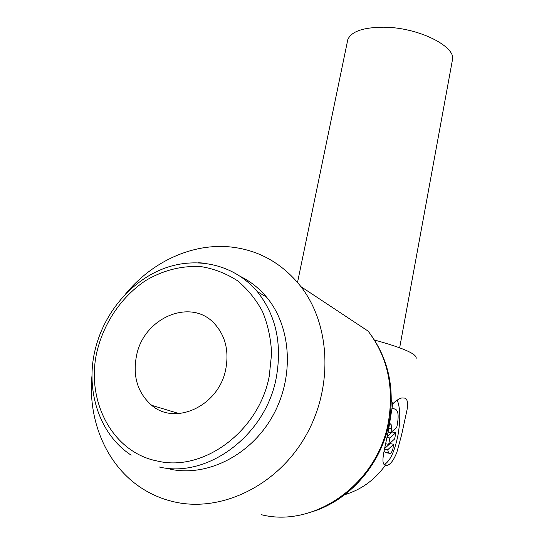 <?xml version="1.0" encoding="UTF-8"?>
<svg xmlns="http://www.w3.org/2000/svg" width="544" height="544" viewBox="0 0 544 544"><rect width="100%" height="100%" fill="white"/><g stroke="black" fill="none" stroke-linecap="round" stroke-linejoin="round"><path stroke-width="0.82" d="M170.367 469.234C207.611 477.136 251.335 454.852 272.959 415.528C294.719 376.264 291.183 326.4 266.519 297.085C259.202 288.354 250.648 281.547 240.87 276.665M92.004 375.476C87.53 421.294 107.284 467.561 144.289 489.804C153.673 495.502 163.798 499.562 174.685 501.983C221.408 512.557 276.889 485.826 305.177 436.832C333.615 387.913 330.609 324.904 300.954 286.654C282.486 263.5 259.298 250.301 231.39 247.058C192.964 242.746 152.402 261.29 125.616 293.923M347.364 41.711L347.806 39.596C351.281 31.477 363.181 27.343 383.506 27.2C418.819 27.2 458.028 47.274 452.227 61.037L399.656 347.779M374.49 340.027C403.118 347.908 417.01 354.015 416.16 358.36M392.7 403.859C396.032 400.602 399.085 398.623 401.873 397.922L405.341 398.167C407.966 400.105 408.292 405.096 406.32 413.141L401.54 435.159L396.868 452.302C393.917 459.714 390.837 464.039 387.607 465.263L385.363 465.283C379.603 463.76 385.533 446.916 388.892 427.713L392.7 403.859L391.394 400.364M225.74 369.281C219.048 405.606 175.542 426.17 151.694 405.328C137.442 392.741 132.43 375.972 136.646 355.035C144.214 317.288 191.298 297.616 214.581 323.782C225.434 335.852 229.153 351.016 225.74 369.281M397.256 400.078C400.302 407.993 400.588 419.485 398.092 434.554C394.747 451.316 390.116 461.319 384.193 464.562M392.659 450.092L390.796 453.56L388.45 452.703L387.722 449.766L393.713 444.264L392.659 450.092M387.246 452.914L384.751 452.023L388.45 452.703M391.932 408.537L392.775 408.102L396.243 409.816C398.188 411.543 398.623 415.942 397.562 423.014L396.78 427.332L390.85 432.568L391.558 428.713L391.095 424.286L389.64 423.484M388.069 432.079L390.85 432.568M388.708 444.332L389.871 437.968L395.814 432.65L394.679 438.92L388.708 444.332L385.628 443.782M386.981 437.458L389.871 437.968M387.199 436.404L392.156 432.018L395.814 432.65M384.479 449.174L387.722 449.766M384.751 452.023L384.105 450.996M384.601 448.555L390.048 443.612L393.713 444.264M152.837 405.674L153.218 406.477M159.174 466.976C207.488 478.666 265.683 435.309 276.23 377.937C282.322 343.93 276.012 315.153 257.298 291.604C234.566 264.751 197.649 256.163 164.689 268.199C131.723 280.35 104.57 311.943 95.424 348.65C84.946 389.402 98.947 434.187 131.158 455.165M205.448 263.228L198.268 262.711M269.246 376.237L271.612 353.498C270.892 338.47 267.832 324.428 262.426 311.365C255.809 299.193 247.445 288.946 237.327 280.636C226.44 273.618 214.676 269.001 202.035 266.784C182.811 265.214 163.234 270.089 145.554 280.65C122.563 295.984 105.114 320.804 97.682 348.806C84.49 398.188 111.126 452.397 157.794 461.122C203.816 472.124 259.114 430.828 269.246 376.237M261.569 514.76C315.459 528.353 378.835 482.419 388.627 420.512C394.04 386.111 387.199 356.306 368.111 331.106L300.954 286.654M344.78 494.659C361.209 489.743 374.734 479.951 385.363 465.283M387.117 452.887L390.796 453.56M388.797 428.237L391.558 428.713M389.545 424.021L391.095 424.286M266.519 297.085L257.298 291.604M389.402 421.172C382.153 462.298 351.662 498.685 314.065 511.156M347.806 39.596L297.527 282.397M179.003 413.569L151.694 405.328M392.013 408.02L392.448 408.088M387.607 465.263L384.261 464.637M368.111 331.106C387.818 356.769 394.924 386.75 389.422 421.056"/></g></svg>
